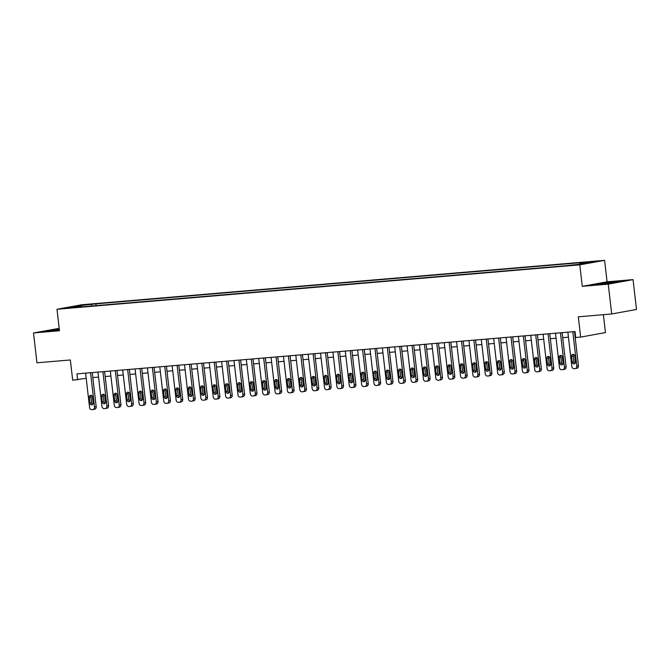 <?xml version="1.0" encoding="UTF-8"?>
<svg xmlns="http://www.w3.org/2000/svg" width="670" height="670" viewBox="0 0 670 670"><rect width="100%" height="100%" fill="white"/><g stroke="black" fill="none" stroke-linecap="round" stroke-linejoin="round"><path stroke-width="1" d="M66.573 308.284L72.536 307.455L66.573 308.284M59.195 328.367L33.5 332.957L36.95 362.797L70.342 359.966L72.687 380.259L86.196 378.282M604.591 260.337L81.782 304.75L56.984 309.264L579.793 264.843L604.591 260.337L607.079 281.819L582.28 286.333L608.243 284.13L633.049 279.616L607.079 281.819M633.049 279.616L636.5 309.456L611.702 313.97L578.311 316.809L580.656 337.102L605.462 332.588L603.385 314.674M608.243 284.13L611.702 313.97M580.656 337.102L575.714 337.521L575.019 331.558L76.941 373.868L77.636 379.84M578.863 264.357L570.907 265.345L578.897 264.625M579.625 264.156L580.044 263.126L584.098 262.38L95.91 303.862L96.12 305.629M580.044 263.126L593.394 261.987L583.076 263.863L565.664 265.739L77.477 307.212L81.531 306.475L68.181 307.605L78.499 305.729L95.91 303.862M582.28 286.333L579.793 264.843M33.5 332.957L59.471 330.754L56.984 309.264M92.82 377.57L98.549 377.084M105.19 376.523L110.91 376.038M117.552 375.468L123.28 374.982M129.921 374.421L135.642 373.935M142.283 373.374L148.011 372.88M154.653 372.319L160.373 371.833M167.014 371.272L172.743 370.786M179.384 370.217L185.104 369.731M191.746 369.17L197.474 368.684M204.115 368.115L209.836 367.629M216.477 367.068L222.206 366.582M228.847 366.013L234.567 365.527M241.208 364.966L246.937 364.48M253.57 363.919L259.298 363.433M265.94 362.864L271.66 362.378M278.301 361.817L284.03 361.331M290.671 360.762L296.391 360.276M303.033 359.715L308.761 359.229M315.403 358.659L321.123 358.174M327.764 357.613L333.493 357.127M340.134 356.566L345.854 356.072M352.495 355.51L358.224 355.025M364.865 354.464L370.585 353.978M377.227 353.408L382.955 352.923M389.597 352.361L395.317 351.876M401.958 351.306L407.687 350.82M414.328 350.259L420.048 349.774M426.69 349.204L432.418 348.718M439.051 348.157L444.78 347.671M451.421 347.11L457.141 346.625M463.782 346.055L469.511 345.569M476.152 345.008L481.872 344.522M488.514 343.953L494.242 343.467M500.884 342.906L506.604 342.42M513.245 341.851L518.974 341.365M525.615 340.804L531.335 340.318M537.976 339.757L543.705 339.271M550.346 338.702L556.067 338.216M562.708 337.655L568.436 337.169M575.078 336.6L575.597 336.558M91.857 304.599L91.271 306.039M78.499 305.729L78.859 306.701M615.01 281.626L594.256 284.474L613.351 282.857L620.822 281.492L615.043 281.903M59.27 329.037L45.727 331.081L59.387 330.067M572.8 331.742L576.769 366.055A2.404 1.985 -100.3 0 1 575.22 368.592A2.404 1.985 -100.3 0 1 575.069 368.609L574.081 368.693A2.404 1.985 -100.3 0 1 571.828 366.473L567.858 332.161M576.744 368.307A2.404 1.985 79.7 0 0 576.895 368.282A2.404 1.985 79.7 0 0 578.444 365.753L574.492 331.6M575.388 361.834A1.926 1.583 79.7 0 1 572.222 362.102L571.552 356.373A1.926 1.583 79.7 0 1 574.718 356.105L575.388 361.834M574.927 363.416A1.926 1.583 79.7 0 1 573.897 361.8L573.227 356.072A1.926 1.583 79.7 0 1 573.688 354.489M560.438 332.789L564.408 367.11A2.404 1.985 -100.3 0 1 562.859 369.639A2.404 1.985 -100.3 0 1 562.7 369.664L561.711 369.748A2.404 1.985 -100.3 0 1 559.458 367.529L555.489 333.216M564.383 369.354A2.404 1.985 79.7 0 0 564.534 369.338A2.404 1.985 79.7 0 0 566.083 366.8L562.13 332.647M563.018 362.889A1.926 1.583 79.7 0 1 559.852 363.157L559.19 357.42A1.926 1.583 79.7 0 1 562.356 357.152L563.018 362.889M562.566 364.463A1.926 1.583 79.7 0 1 561.527 362.847L560.865 357.118A1.926 1.583 79.7 0 1 561.318 355.536M548.068 333.844L552.038 368.157A2.404 1.985 -100.3 0 1 550.489 370.694A2.404 1.985 -100.3 0 1 550.338 370.711L549.35 370.795A2.404 1.985 -100.3 0 1 547.097 368.575L543.127 334.263M552.013 370.409A2.404 1.985 79.7 0 0 552.172 370.384A2.404 1.985 79.7 0 0 553.713 367.855L549.769 333.702M550.656 363.936A1.926 1.583 79.7 0 1 547.49 364.204L546.82 358.475A1.926 1.583 79.7 0 1 549.986 358.207L550.656 363.936M550.196 365.519A1.926 1.583 79.7 0 1 549.166 363.902L548.504 358.165A1.926 1.583 79.7 0 1 548.956 356.591M535.707 334.891L539.677 369.203A2.404 1.985 -100.3 0 1 538.127 371.741A2.404 1.985 -100.3 0 1 537.976 371.766L536.98 371.85A2.404 1.985 -100.3 0 1 534.727 369.631L530.757 335.318M539.652 371.456A2.404 1.985 79.7 0 0 539.802 371.44A2.404 1.985 79.7 0 0 541.352 368.902L537.399 334.749M538.286 364.983A1.926 1.583 79.7 0 1 535.121 365.25L534.459 359.522A1.926 1.583 79.7 0 1 537.625 359.254L538.286 364.983M537.834 366.565A1.926 1.583 79.7 0 1 536.796 364.949L536.134 359.221A1.926 1.583 79.7 0 1 536.586 357.638M523.337 335.946L527.307 370.259A2.404 1.985 -100.3 0 1 525.766 372.796A2.404 1.985 -100.3 0 1 525.607 372.813L524.618 372.897A2.404 1.985 -100.3 0 1 522.365 370.678L518.396 336.365M527.282 372.512A2.404 1.985 79.7 0 0 527.441 372.486A2.404 1.985 79.7 0 0 528.982 369.957L525.037 335.804M525.925 366.038A1.926 1.583 79.7 0 1 522.759 366.306L522.097 360.577A1.926 1.583 79.7 0 1 525.255 360.309L525.925 366.038M525.464 367.612A1.926 1.583 79.7 0 1 524.434 366.004L523.773 360.267A1.926 1.583 79.7 0 1 524.225 358.693M611.819 283.025L615.311 282.355L608.125 282.807L599.818 284.097L602.422 284.08M595.965 284.44L619.088 281.81M59.32 329.447L53.416 330.235L51.297 330.746L53.893 330.678M47.436 331.039L59.295 329.288M510.976 336.993L514.945 371.306A2.404 1.985 -100.3 0 1 513.396 373.843A2.404 1.985 -100.3 0 1 513.245 373.868L512.249 373.952A2.404 1.985 -100.3 0 1 509.996 371.733L506.026 337.412M514.92 373.559A2.404 1.985 79.7 0 0 515.071 373.542A2.404 1.985 79.7 0 0 516.62 371.004L512.667 336.851M513.555 367.085A1.926 1.583 79.7 0 1 510.389 367.353L509.728 361.624A1.926 1.583 79.7 0 1 512.893 361.356L513.555 367.085M513.103 368.668A1.926 1.583 79.7 0 1 512.064 367.051L511.403 361.323A1.926 1.583 79.7 0 1 511.855 359.74M498.606 338.048L502.575 372.361A2.404 1.985 -100.3 0 1 501.034 374.89A2.404 1.985 -100.3 0 1 500.875 374.915L499.887 374.999A2.404 1.985 -100.3 0 1 497.634 372.78L493.664 338.467M502.55 374.614A2.404 1.985 79.7 0 0 502.709 374.589A2.404 1.985 79.7 0 0 504.25 372.051L500.306 337.898M501.194 368.14A1.926 1.583 79.7 0 1 498.028 368.408L497.366 362.679A1.926 1.583 79.7 0 1 500.532 362.411L501.194 368.14M500.733 369.714A1.926 1.583 79.7 0 1 499.703 368.098L499.041 362.37A1.926 1.583 79.7 0 1 499.493 360.795M486.244 339.095L490.214 373.408A2.404 1.985 -100.3 0 1 488.665 375.945A2.404 1.985 -100.3 0 1 488.514 375.962L487.526 376.046A2.404 1.985 -100.3 0 1 485.264 373.827L481.294 339.514M490.189 375.661A2.404 1.985 79.7 0 0 490.34 375.644A2.404 1.985 79.7 0 0 491.889 373.106L487.936 338.953M488.824 369.187A1.926 1.583 79.7 0 1 485.658 369.455L484.996 363.726A1.926 1.583 79.7 0 1 488.162 363.458L488.824 369.187M488.371 370.77A1.926 1.583 79.7 0 1 487.333 369.153L486.671 363.425A1.926 1.583 79.7 0 1 487.123 361.842M473.874 340.151L477.844 374.463A2.404 1.985 -100.3 0 1 476.303 376.992A2.404 1.985 -100.3 0 1 476.144 377.017L475.156 377.101A2.404 1.985 -100.3 0 1 472.903 374.882L468.933 340.569M477.819 376.708A2.404 1.985 79.7 0 0 477.978 376.691A2.404 1.985 79.7 0 0 479.527 374.153L475.574 340M476.462 370.242A1.926 1.583 79.7 0 1 473.296 370.51L472.635 364.773A1.926 1.583 79.7 0 1 475.8 364.505L476.462 370.242M476.01 371.817A1.926 1.583 79.7 0 1 474.971 370.2L474.31 364.472A1.926 1.583 79.7 0 1 474.762 362.889M461.513 341.197L465.482 375.51A2.404 1.985 -100.3 0 1 463.933 378.048A2.404 1.985 -100.3 0 1 463.782 378.064L462.794 378.148A2.404 1.985 -100.3 0 1 460.533 375.929L456.563 341.616M465.457 377.763A2.404 1.985 79.7 0 0 465.608 377.738A2.404 1.985 79.7 0 0 467.157 375.208L463.205 341.055M464.092 371.289A1.926 1.583 79.7 0 1 460.927 371.557L460.265 365.828A1.926 1.583 79.7 0 1 463.431 365.56L464.092 371.289M463.64 372.872A1.926 1.583 79.7 0 1 462.602 371.255L461.94 365.527A1.926 1.583 79.7 0 1 462.401 363.944M449.143 342.244L453.121 376.565A2.404 1.985 -100.3 0 1 451.572 379.094A2.404 1.985 -100.3 0 1 451.413 379.12L450.424 379.203A2.404 1.985 -100.3 0 1 448.171 376.984L444.202 342.672M453.088 378.81A2.404 1.985 79.7 0 0 453.247 378.793A2.404 1.985 79.7 0 0 454.796 376.255L450.843 342.102M451.731 372.336A1.926 1.583 79.7 0 1 448.565 372.612L447.903 366.875A1.926 1.583 79.7 0 1 451.069 366.607L451.731 372.336M451.279 373.919A1.926 1.583 79.7 0 1 450.24 372.302L449.578 366.574A1.926 1.583 79.7 0 1 450.031 364.991M436.781 343.3L440.751 377.612A2.404 1.985 -100.3 0 1 439.202 380.15A2.404 1.985 -100.3 0 1 439.051 380.166L438.063 380.25A2.404 1.985 -100.3 0 1 435.802 378.031L431.832 343.718M440.726 379.865A2.404 1.985 79.7 0 0 440.877 379.84A2.404 1.985 79.7 0 0 442.426 377.31L438.473 343.157M439.361 373.391A1.926 1.583 79.7 0 1 436.195 373.659L435.534 367.93A1.926 1.583 79.7 0 1 438.699 367.663L439.361 373.391M438.909 374.966A1.926 1.583 79.7 0 1 437.87 373.358L437.208 367.621A1.926 1.583 79.7 0 1 437.669 366.046M424.42 344.347L428.39 378.659A2.404 1.985 -100.3 0 1 426.84 381.197A2.404 1.985 -100.3 0 1 426.681 381.222L425.693 381.305A2.404 1.985 -100.3 0 1 423.44 379.086L419.47 344.765M428.356 380.912A2.404 1.985 79.7 0 0 428.515 380.895A2.404 1.985 79.7 0 0 430.065 378.357L426.112 344.204M426.999 374.438A1.926 1.583 79.7 0 1 423.834 374.706L423.172 368.977A1.926 1.583 79.7 0 1 426.338 368.709L426.999 374.438M426.547 376.021A1.926 1.583 79.7 0 1 425.509 374.404L424.847 368.676A1.926 1.583 79.7 0 1 425.299 367.093M412.05 345.402L416.02 379.714A2.404 1.985 -100.3 0 1 414.47 382.252A2.404 1.985 -100.3 0 1 414.32 382.269L413.331 382.352A2.404 1.985 -100.3 0 1 411.078 380.133L407.1 345.821M415.995 381.967A2.404 1.985 79.7 0 0 416.145 381.942A2.404 1.985 79.7 0 0 417.695 379.404L413.742 345.259M414.63 375.493A1.926 1.583 79.7 0 1 411.464 375.761L410.802 370.033A1.926 1.583 79.7 0 1 413.968 369.765L414.63 375.493M414.177 377.068A1.926 1.583 79.7 0 1 413.147 375.451L412.477 369.723A1.926 1.583 79.7 0 1 412.938 368.148M399.689 346.449L403.658 380.761A2.404 1.985 -100.3 0 1 402.109 383.299A2.404 1.985 -100.3 0 1 401.95 383.315L400.962 383.399A2.404 1.985 -100.3 0 1 398.709 381.18L394.739 346.867M403.633 383.014A2.404 1.985 79.7 0 0 403.784 382.997A2.404 1.985 79.7 0 0 405.333 380.459L401.38 346.306M402.268 376.54A1.926 1.583 79.7 0 1 399.102 376.808L398.441 371.079A1.926 1.583 79.7 0 1 401.606 370.812L402.268 376.54M401.816 378.123A1.926 1.583 79.7 0 1 400.777 376.507L400.116 370.778A1.926 1.583 79.7 0 1 400.568 369.195M387.319 347.504L391.288 381.816A2.404 1.985 -100.3 0 1 389.739 384.346A2.404 1.985 -100.3 0 1 389.588 384.371L388.6 384.454A2.404 1.985 -100.3 0 1 386.347 382.235L382.377 347.923M391.263 384.061A2.404 1.985 79.7 0 0 391.414 384.044A2.404 1.985 79.7 0 0 392.963 381.506L389.01 347.353M389.906 377.595A1.926 1.583 79.7 0 1 386.741 377.863L386.071 372.135A1.926 1.583 79.7 0 1 389.236 371.858L389.906 377.595M389.446 379.17A1.926 1.583 79.7 0 1 388.416 377.553L387.746 371.825A1.926 1.583 79.7 0 1 388.206 370.25M374.957 348.551L378.927 382.863A2.404 1.985 -100.3 0 1 377.378 385.401A2.404 1.985 -100.3 0 1 377.218 385.418L376.23 385.501A2.404 1.985 -100.3 0 1 373.977 383.282L370.007 348.97M378.902 385.116A2.404 1.985 79.7 0 0 379.053 385.091A2.404 1.985 79.7 0 0 380.602 382.562L376.649 348.408M377.537 378.642A1.926 1.583 79.7 0 1 374.371 378.91L373.709 373.182A1.926 1.583 79.7 0 1 376.875 372.914L377.537 378.642M377.084 380.225A1.926 1.583 79.7 0 1 376.046 378.609L375.384 372.88A1.926 1.583 79.7 0 1 375.837 371.297M362.587 349.598L366.557 383.918A2.404 1.985 -100.3 0 1 365.008 386.448A2.404 1.985 -100.3 0 1 364.857 386.473L363.869 386.557A2.404 1.985 -100.3 0 1 361.616 384.337L357.646 350.025M366.532 386.163A2.404 1.985 79.7 0 0 366.691 386.146A2.404 1.985 79.7 0 0 368.232 383.609L364.287 349.455M365.175 379.689A1.926 1.583 79.7 0 1 362.009 379.965L361.339 374.228A1.926 1.583 79.7 0 1 364.505 373.96L365.175 379.689M364.715 381.272A1.926 1.583 79.7 0 1 363.684 379.656L363.023 373.927A1.926 1.583 79.7 0 1 363.475 372.344M350.226 350.653L354.196 384.965A2.404 1.985 -100.3 0 1 352.646 387.503A2.404 1.985 -100.3 0 1 352.495 387.52L351.499 387.603A2.404 1.985 -100.3 0 1 349.246 385.384L345.276 351.072M354.17 387.218A2.404 1.985 79.7 0 0 354.321 387.193A2.404 1.985 79.7 0 0 355.871 384.664L351.918 350.51M352.805 380.744A1.926 1.583 79.7 0 1 349.639 381.012L348.978 375.284A1.926 1.583 79.7 0 1 352.144 375.016L352.805 380.744M352.353 382.327A1.926 1.583 79.7 0 1 351.315 380.711L350.653 374.974A1.926 1.583 79.7 0 1 351.105 373.399M337.856 351.7L341.826 386.012A2.404 1.985 -100.3 0 1 340.276 388.55A2.404 1.985 -100.3 0 1 340.125 388.575L339.137 388.659A2.404 1.985 -100.3 0 1 336.884 386.439L332.915 352.127M341.8 388.265A2.404 1.985 79.7 0 0 341.96 388.248A2.404 1.985 79.7 0 0 343.501 385.711L339.556 351.557M340.444 381.791A1.926 1.583 79.7 0 1 337.278 382.059L336.608 376.331A1.926 1.583 79.7 0 1 339.774 376.063L340.444 381.791M339.983 383.374A1.926 1.583 79.7 0 1 338.953 381.758L338.291 376.029A1.926 1.583 79.7 0 1 338.744 374.446M325.494 352.755L329.464 387.067A2.404 1.985 -100.3 0 1 327.915 389.605A2.404 1.985 -100.3 0 1 327.764 389.622L326.767 389.706A2.404 1.985 -100.3 0 1 324.514 387.486L320.545 353.174M329.439 389.32A2.404 1.985 79.7 0 0 329.59 389.295A2.404 1.985 79.7 0 0 331.139 386.757L327.186 352.613M328.074 382.846A1.926 1.583 79.7 0 1 324.908 383.114L324.247 377.386A1.926 1.583 79.7 0 1 327.412 377.118L328.074 382.846M327.622 384.421A1.926 1.583 79.7 0 1 326.583 382.805L325.922 377.076A1.926 1.583 79.7 0 1 326.374 375.502M313.125 353.802L317.094 388.114A2.404 1.985 -100.3 0 1 315.553 390.652A2.404 1.985 -100.3 0 1 315.394 390.669L314.406 390.761A2.404 1.985 -100.3 0 1 312.153 388.541L308.183 354.221M317.069 390.367A2.404 1.985 79.7 0 0 317.228 390.35A2.404 1.985 79.7 0 0 318.769 387.813L314.825 353.659M315.712 383.893A1.926 1.583 79.7 0 1 312.547 384.161L311.885 378.433A1.926 1.583 79.7 0 1 315.051 378.165L315.712 383.893M315.252 385.476A1.926 1.583 79.7 0 1 314.222 383.86L313.56 378.131A1.926 1.583 79.7 0 1 314.012 376.548M300.763 354.857L304.733 389.17A2.404 1.985 -100.3 0 1 303.183 391.699A2.404 1.985 -100.3 0 1 303.033 391.724L302.044 391.808A2.404 1.985 -100.3 0 1 299.783 389.588L295.813 355.276M304.708 391.422A2.404 1.985 79.7 0 0 304.858 391.397A2.404 1.985 79.7 0 0 306.408 388.86L302.455 354.706M303.342 384.949A1.926 1.583 79.7 0 1 300.177 385.216L299.515 379.488A1.926 1.583 79.7 0 1 302.681 379.212L303.342 384.949M302.89 386.523A1.926 1.583 79.7 0 1 301.852 384.907L301.19 379.178A1.926 1.583 79.7 0 1 301.642 377.604M288.393 355.904L292.363 390.216A2.404 1.985 -100.3 0 1 290.822 392.754A2.404 1.985 -100.3 0 1 290.663 392.771L289.675 392.854A2.404 1.985 -100.3 0 1 287.422 390.635L283.452 356.323M292.338 392.469A2.404 1.985 79.7 0 0 292.497 392.444A2.404 1.985 79.7 0 0 294.046 389.915L290.093 355.762M290.981 385.995A1.926 1.583 79.7 0 1 287.815 386.263L287.154 380.535A1.926 1.583 79.7 0 1 290.319 380.267L290.981 385.995M290.529 387.578A1.926 1.583 79.7 0 1 289.49 385.962L288.829 380.233A1.926 1.583 79.7 0 1 289.281 378.651M276.032 356.959L280.001 391.272A2.404 1.985 -100.3 0 1 278.452 393.801A2.404 1.985 -100.3 0 1 278.301 393.826L277.313 393.91A2.404 1.985 -100.3 0 1 275.052 391.69L271.082 357.378M279.976 393.516A2.404 1.985 79.7 0 0 280.127 393.499A2.404 1.985 79.7 0 0 281.676 390.962L277.723 356.809M278.611 387.051A1.926 1.583 79.7 0 1 275.445 387.319L274.784 381.582A1.926 1.583 79.7 0 1 277.95 381.314L278.611 387.051M278.159 388.625A1.926 1.583 79.7 0 1 277.12 387.009L276.459 381.28A1.926 1.583 79.7 0 1 276.911 379.697M263.662 358.006L267.64 392.319A2.404 1.985 -100.3 0 1 266.091 394.856A2.404 1.985 -100.3 0 1 265.931 394.873L264.943 394.957A2.404 1.985 -100.3 0 1 262.69 392.737L258.721 358.425M267.606 394.571A2.404 1.985 79.7 0 0 267.766 394.546A2.404 1.985 79.7 0 0 269.315 392.017L265.362 357.864M266.25 388.097A1.926 1.583 79.7 0 1 263.084 388.366L262.422 382.637A1.926 1.583 79.7 0 1 265.588 382.369L266.25 388.097M265.797 389.68A1.926 1.583 79.7 0 1 264.759 388.064L264.097 382.327A1.926 1.583 79.7 0 1 264.55 380.753M251.3 359.053L255.27 393.374A2.404 1.985 -100.3 0 1 253.721 395.903A2.404 1.985 -100.3 0 1 253.57 395.928L252.582 396.012A2.404 1.985 -100.3 0 1 250.32 393.793L246.351 359.48M255.245 395.618A2.404 1.985 79.7 0 0 255.396 395.602A2.404 1.985 79.7 0 0 256.945 393.064L252.992 358.911M253.88 389.144A1.926 1.583 79.7 0 1 250.714 389.421L250.052 383.684A1.926 1.583 79.7 0 1 253.218 383.416L253.88 389.144M253.428 390.727A1.926 1.583 79.7 0 1 252.389 389.111L251.727 383.382A1.926 1.583 79.7 0 1 252.188 381.8M238.939 360.108L242.909 394.421A2.404 1.985 -100.3 0 1 241.359 396.958A2.404 1.985 -100.3 0 1 241.2 396.975L240.212 397.059A2.404 1.985 -100.3 0 1 237.959 394.839L233.989 360.527M242.875 396.673A2.404 1.985 79.7 0 0 243.034 396.648A2.404 1.985 79.7 0 0 244.584 394.119L240.631 359.966M241.518 390.2A1.926 1.583 79.7 0 1 238.353 390.468L237.691 384.739A1.926 1.583 79.7 0 1 240.857 384.471L241.518 390.2M241.066 391.774A1.926 1.583 79.7 0 1 240.028 390.166L239.366 384.429A1.926 1.583 79.7 0 1 239.818 382.855M226.569 361.155L230.539 395.467A2.404 1.985 -100.3 0 1 228.989 398.005A2.404 1.985 -100.3 0 1 228.839 398.03L227.85 398.114A2.404 1.985 -100.3 0 1 225.597 395.895L221.619 361.574M230.514 397.72A2.404 1.985 79.7 0 0 230.664 397.704A2.404 1.985 79.7 0 0 232.214 395.166L228.261 361.013M229.148 391.247A1.926 1.583 79.7 0 1 225.983 391.514L225.321 385.786A1.926 1.583 79.7 0 1 228.487 385.518L229.148 391.247M228.696 392.829A1.926 1.583 79.7 0 1 227.666 391.213L226.996 385.484A1.926 1.583 79.7 0 1 227.457 383.902M214.207 362.21L218.177 396.523A2.404 1.985 -100.3 0 1 216.628 399.06A2.404 1.985 -100.3 0 1 216.469 399.077L215.48 399.161A2.404 1.985 -100.3 0 1 213.227 396.942L209.258 362.629M218.144 398.776A2.404 1.985 79.7 0 0 218.303 398.75A2.404 1.985 79.7 0 0 219.852 396.213L215.899 362.06M216.787 392.302A1.926 1.583 79.7 0 1 213.621 392.57L212.96 386.841A1.926 1.583 79.7 0 1 216.125 386.573L216.787 392.302M216.335 393.876A1.926 1.583 79.7 0 1 215.296 392.26L214.634 386.531A1.926 1.583 79.7 0 1 215.087 384.957M201.838 363.257L205.807 397.57A2.404 1.985 -100.3 0 1 204.258 400.107A2.404 1.985 -100.3 0 1 204.107 400.124L203.119 400.208A2.404 1.985 -100.3 0 1 200.866 397.988L196.896 363.676M205.782 399.822A2.404 1.985 79.7 0 0 205.933 399.806A2.404 1.985 79.7 0 0 207.482 397.268L203.529 363.115M204.417 393.349A1.926 1.583 79.7 0 1 201.26 393.617L200.59 387.888A1.926 1.583 79.7 0 1 203.755 387.62L204.417 393.349M203.965 394.932A1.926 1.583 79.7 0 1 202.935 393.315L202.265 387.587A1.926 1.583 79.7 0 1 202.725 386.004M189.476 364.312L193.446 398.625A2.404 1.985 -100.3 0 1 191.896 401.154A2.404 1.985 -100.3 0 1 191.737 401.179L190.749 401.263A2.404 1.985 -100.3 0 1 188.496 399.044L184.526 364.731M193.421 400.869A2.404 1.985 79.7 0 0 193.571 400.853A2.404 1.985 79.7 0 0 195.121 398.315L191.168 364.162M192.055 394.404A1.926 1.583 79.7 0 1 188.89 394.672L188.228 388.935A1.926 1.583 79.7 0 1 191.394 388.667L192.055 394.404M191.603 395.978A1.926 1.583 79.7 0 1 190.565 394.362L189.903 388.634A1.926 1.583 79.7 0 1 190.355 387.051M177.106 365.359L181.076 399.672A2.404 1.985 -100.3 0 1 179.527 402.209A2.404 1.985 -100.3 0 1 179.376 402.226L178.388 402.31A2.404 1.985 -100.3 0 1 176.135 400.091L172.165 365.778M181.051 401.925A2.404 1.985 79.7 0 0 181.21 401.899A2.404 1.985 79.7 0 0 182.751 399.37L178.806 365.217M179.694 395.451A1.926 1.583 79.7 0 1 176.528 395.719L175.858 389.99A1.926 1.583 79.7 0 1 179.024 389.722L179.694 395.451M179.233 397.034A1.926 1.583 79.7 0 1 178.203 395.417L177.542 389.689A1.926 1.583 79.7 0 1 177.994 388.106M164.745 366.406L168.714 400.727A2.404 1.985 -100.3 0 1 167.165 403.256A2.404 1.985 -100.3 0 1 167.014 403.281L166.018 403.365A2.404 1.985 -100.3 0 1 163.765 401.146L159.795 366.833M168.689 402.972A2.404 1.985 79.7 0 0 168.84 402.955A2.404 1.985 79.7 0 0 170.389 400.417L166.436 366.264M167.324 396.498A1.926 1.583 79.7 0 1 164.158 396.774L163.497 391.037A1.926 1.583 79.7 0 1 166.662 390.769L167.324 396.498M166.872 398.081A1.926 1.583 79.7 0 1 165.833 396.464L165.172 390.736A1.926 1.583 79.7 0 1 165.624 389.153M152.375 367.462L156.345 401.774A2.404 1.985 -100.3 0 1 154.795 404.312A2.404 1.985 -100.3 0 1 154.644 404.328L153.656 404.412A2.404 1.985 -100.3 0 1 151.403 402.193L147.434 367.88M156.319 404.027A2.404 1.985 79.7 0 0 156.478 404.002A2.404 1.985 79.7 0 0 158.02 401.472L154.075 367.319M154.963 397.553A1.926 1.583 79.7 0 1 151.797 397.821L151.127 392.092A1.926 1.583 79.7 0 1 154.293 391.824L154.963 397.553M154.502 399.127A1.926 1.583 79.7 0 1 153.472 397.519L152.81 391.783A1.926 1.583 79.7 0 1 153.263 390.208M140.013 368.508L143.983 402.821A2.404 1.985 -100.3 0 1 142.434 405.358A2.404 1.985 -100.3 0 1 142.283 405.384L141.286 405.467A2.404 1.985 -100.3 0 1 139.033 403.248L135.064 368.927M143.958 405.074A2.404 1.985 79.7 0 0 144.109 405.057A2.404 1.985 79.7 0 0 145.658 402.519L141.705 368.366M142.593 398.6A1.926 1.583 79.7 0 1 139.427 398.868L138.765 393.139A1.926 1.583 79.7 0 1 141.931 392.871L142.593 398.6M142.141 400.183A1.926 1.583 79.7 0 1 141.102 398.566L140.44 392.838A1.926 1.583 79.7 0 1 140.893 391.255M127.643 369.564L131.613 403.876A2.404 1.985 -100.3 0 1 130.072 406.414A2.404 1.985 -100.3 0 1 129.913 406.43L128.925 406.514A2.404 1.985 -100.3 0 1 126.672 404.295L122.702 369.982M131.588 406.129A2.404 1.985 79.7 0 0 131.747 406.104A2.404 1.985 79.7 0 0 133.288 403.566L129.344 369.421M130.231 399.655A1.926 1.583 79.7 0 1 127.066 399.923L126.404 394.195A1.926 1.583 79.7 0 1 129.57 393.927L130.231 399.655M129.771 401.229A1.926 1.583 79.7 0 1 128.74 399.613L128.079 393.885A1.926 1.583 79.7 0 1 128.531 392.31M115.282 370.611L119.252 404.923A2.404 1.985 -100.3 0 1 117.702 407.46A2.404 1.985 -100.3 0 1 117.552 407.477L116.563 407.561A2.404 1.985 -100.3 0 1 114.302 405.342L110.332 371.029M119.227 407.176A2.404 1.985 79.7 0 0 119.377 407.159A2.404 1.985 79.7 0 0 120.927 404.621L116.974 370.468M117.861 400.702A1.926 1.583 79.7 0 1 114.696 400.97L114.034 395.241A1.926 1.583 79.7 0 1 117.2 394.973L117.861 400.702M117.409 402.285A1.926 1.583 79.7 0 1 116.371 400.668L115.709 394.94A1.926 1.583 79.7 0 1 116.161 393.357M102.912 371.666L106.882 405.978A2.404 1.985 -100.3 0 1 105.341 408.507A2.404 1.985 -100.3 0 1 105.182 408.533L104.193 408.616A2.404 1.985 -100.3 0 1 101.941 406.397L97.971 372.084M106.857 408.223A2.404 1.985 79.7 0 0 107.016 408.206A2.404 1.985 79.7 0 0 108.565 405.668L104.612 371.515M105.5 401.757A1.926 1.583 79.7 0 1 102.334 402.025L101.673 396.297A1.926 1.583 79.7 0 1 104.838 396.02L105.5 401.757M105.048 403.332A1.926 1.583 79.7 0 1 104.009 401.715L103.348 395.987A1.926 1.583 79.7 0 1 103.8 394.412M90.55 372.713L94.52 407.025A2.404 1.985 -100.3 0 1 92.971 409.563A2.404 1.985 -100.3 0 1 92.82 409.579L91.832 409.663A2.404 1.985 -100.3 0 1 89.571 407.444L85.601 373.131M94.495 409.278A2.404 1.985 79.7 0 0 94.646 409.253A2.404 1.985 79.7 0 0 96.195 406.724L92.242 372.57M93.13 402.804A1.926 1.583 79.7 0 1 89.964 403.072L89.303 397.344A1.926 1.583 79.7 0 1 92.468 397.076L93.13 402.804M92.678 404.387A1.926 1.583 79.7 0 1 91.639 402.771L90.978 397.042A1.926 1.583 79.7 0 1 91.43 395.459M578.444 365.753L576.769 366.055M572.222 362.102L573.897 361.8M571.552 356.373L573.227 356.072M566.083 366.8L564.408 367.11M559.852 363.157L561.527 362.847M559.19 357.42L560.865 357.118M553.713 367.855L552.038 368.157M547.49 364.204L549.166 363.902M546.82 358.475L548.504 358.165M541.352 368.902L539.677 369.203M535.121 365.25L536.796 364.949M534.459 359.522L536.134 359.221M528.982 369.957L527.307 370.259M522.759 366.306L524.434 366.004M522.097 360.577L523.773 360.267M516.62 371.004L514.945 371.306M510.389 367.353L512.064 367.051M509.728 361.624L511.403 361.323M504.25 372.051L502.575 372.361M498.028 368.408L499.703 368.098M497.366 362.679L499.041 362.37M491.889 373.106L490.214 373.408M485.658 369.455L487.333 369.153M484.996 363.726L486.671 363.425M479.527 374.153L477.844 374.463M473.296 370.51L474.971 370.2M472.635 364.773L474.31 364.472M467.157 375.208L465.482 375.51M460.927 371.557L462.602 371.255M460.265 365.828L461.94 365.527M454.796 376.255L453.121 376.565M448.565 372.612L450.24 372.302M447.903 366.875L449.578 366.574M442.426 377.31L440.751 377.612M436.195 373.659L437.87 373.358M435.534 367.93L437.208 367.621M430.065 378.357L428.39 378.659M423.834 374.706L425.509 374.404M423.172 368.977L424.847 368.676M417.695 379.404L416.02 379.714M411.464 375.761L413.147 375.451M410.802 370.033L412.477 369.723M405.333 380.459L403.658 380.761M399.102 376.808L400.777 376.507M398.441 371.079L400.116 370.778M392.963 381.506L391.288 381.816M386.741 377.863L388.416 377.553M386.071 372.135L387.746 371.825M380.602 382.562L378.927 382.863M374.371 378.91L376.046 378.609M373.709 373.182L375.384 372.88M368.232 383.609L366.557 383.918M362.009 379.965L363.684 379.656M361.339 374.228L363.023 373.927M355.871 384.664L354.196 384.965M349.639 381.012L351.315 380.711M348.978 375.284L350.653 374.974M343.501 385.711L341.826 386.012M337.278 382.059L338.953 381.758M336.608 376.331L338.291 376.029M331.139 386.757L329.464 387.067M324.908 383.114L326.583 382.805M324.247 377.386L325.922 377.076M318.769 387.813L317.094 388.114M312.547 384.161L314.222 383.86M311.885 378.433L313.56 378.131M306.408 388.86L304.733 389.17M300.177 385.216L301.852 384.907M299.515 379.488L301.19 379.178M294.046 389.915L292.363 390.216M287.815 386.263L289.49 385.962M287.154 380.535L288.829 380.233M281.676 390.962L280.001 391.272M275.445 387.319L277.12 387.009M274.784 381.582L276.459 381.28M269.315 392.017L267.64 392.319M263.084 388.366L264.759 388.064M262.422 382.637L264.097 382.327M256.945 393.064L255.27 393.374M250.714 389.421L252.389 389.111M250.052 383.684L251.727 383.382M244.584 394.119L242.909 394.421M238.353 390.468L240.028 390.166M237.691 384.739L239.366 384.429M232.214 395.166L230.539 395.467M225.983 391.514L227.666 391.213M225.321 385.786L226.996 385.484M219.852 396.213L218.177 396.523M213.621 392.57L215.296 392.26M212.96 386.841L214.634 386.531M207.482 397.268L205.807 397.57M201.26 393.617L202.935 393.315M200.59 387.888L202.265 387.587M195.121 398.315L193.446 398.625M188.89 394.672L190.565 394.362M188.228 388.935L189.903 388.634M182.751 399.37L181.076 399.672M176.528 395.719L178.203 395.417M175.858 389.99L177.542 389.689M170.389 400.417L168.714 400.727M164.158 396.774L165.833 396.464M163.497 391.037L165.172 390.736M158.02 401.472L156.345 401.774M151.797 397.821L153.472 397.519M151.127 392.092L152.81 391.783M145.658 402.519L143.983 402.821M139.427 398.868L141.102 398.566M138.765 393.139L140.44 392.838M133.288 403.566L131.613 403.876M127.066 399.923L128.74 399.613M126.404 394.195L128.079 393.885M120.927 404.621L119.252 404.923M114.696 400.97L116.371 400.668M114.034 395.241L115.709 394.94M108.565 405.668L106.882 405.978M102.334 402.025L104.009 401.715M101.673 396.297L103.348 395.987M96.195 406.724L94.52 407.025M89.964 403.072L91.639 402.771M89.303 397.344L90.978 397.042M576.895 368.282L575.22 368.592M564.534 369.338L562.859 369.639M552.172 370.384L550.489 370.694M539.802 371.44L538.127 371.741M527.441 372.486L525.766 372.796M515.071 373.542L513.396 373.843M502.709 374.589L501.034 374.89M490.34 375.644L488.665 375.945M477.978 376.691L476.303 376.992M465.608 377.738L463.933 378.048M453.247 378.793L451.572 379.094M440.877 379.84L439.202 380.15M428.515 380.895L426.84 381.197M416.145 381.942L414.47 382.252M403.784 382.997L402.109 383.299M391.414 384.044L389.739 384.346M379.053 385.091L377.378 385.401M366.691 386.146L365.008 386.448M354.321 387.193L352.646 387.503M341.96 388.248L340.276 388.55M329.59 389.295L327.915 389.605M317.228 390.35L315.553 390.652M304.858 391.397L303.183 391.699M292.497 392.444L290.822 392.754M280.127 393.499L278.452 393.801M267.766 394.546L266.091 394.856M255.396 395.602L253.721 395.903M243.034 396.648L241.359 396.958M230.664 397.704L228.989 398.005M218.303 398.75L216.628 399.06M205.933 399.806L204.258 400.107M193.571 400.853L191.896 401.154M181.21 401.899L179.527 402.209M168.84 402.955L167.165 403.256M156.478 404.002L154.795 404.312M144.109 405.057L142.434 405.358M131.747 406.104L130.072 406.414M119.377 407.159L117.702 407.46M107.016 408.206L105.341 408.507M94.646 409.253L92.971 409.563"/></g></svg>
